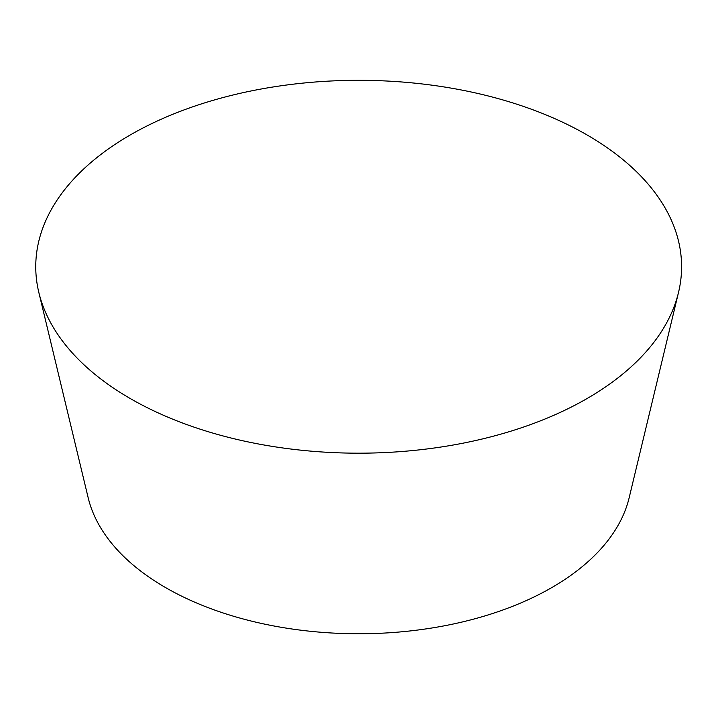 <?xml version="1.0" encoding="UTF-8"?>
<svg xmlns="http://www.w3.org/2000/svg" width="716" height="716" viewBox="0 0 716 716"><rect width="100%" height="100%" fill="white"/><g stroke="black" fill="none" stroke-linecap="round" stroke-linejoin="round"><path stroke-width="1.07" d="M587.013 134.921A322.925 186.437 0 0 0 214.836 99.828A322.925 186.437 0 0 0 38.816 292.379A322.925 186.437 0 0 0 130.33 398.579A322.925 186.437 0 0 0 461.399 443.499A322.925 186.437 0 0 0 678.526 292.379A322.925 186.437 0 0 0 587.013 134.921M38.816 292.379L88.175 497.772A273.082 157.663 0 0 0 165.575 587.585A273.082 157.663 0 0 0 445.549 625.578A273.082 157.663 0 0 0 629.158 497.772L678.526 292.379"/></g></svg>
